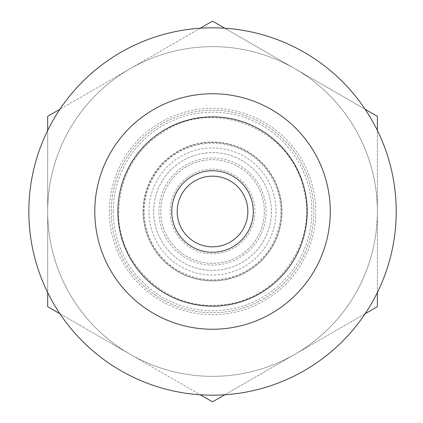 <?xml version="1.0" encoding="UTF-8"?>
<svg xmlns="http://www.w3.org/2000/svg" width="423" height="423" viewBox="0 0 423 423"><rect width="100%" height="100%" fill="white"/><g stroke="black" fill="none" stroke-linecap="round" stroke-linejoin="round"><path stroke-width="0.32" stroke-dasharray="2.12 1.59" d="M59.923 313.744L130.104 354.263L47.677 306.675L47.677 211.5A164.848 164.848 0 0 1 294.947 68.738A164.848 164.848 0 0 1 294.947 354.263A164.848 164.848 0 0 1 47.677 211.5L47.677 116.325L212.526 21.15L377.374 116.325L377.374 306.675L212.526 401.85L130.104 354.263L200.28 394.781M153.649 211.5A58.876 58.876 0 0 1 241.961 160.513A58.876 58.876 0 0 1 241.961 262.487A58.876 58.876 0 0 1 153.649 211.5A58.876 58.876 0 0 1 241.961 160.513A58.876 58.876 0 0 1 241.961 262.487A58.876 58.876 0 0 1 153.649 211.5A58.876 58.876 0 0 1 241.961 160.513A58.876 58.876 0 0 1 241.961 262.487A58.876 58.876 0 0 1 153.649 211.5M143.053 211.5A69.472 69.472 0 0 1 247.259 151.334A69.472 69.472 0 0 1 247.259 271.666A69.472 69.472 0 0 1 143.053 211.5A69.472 69.472 0 0 1 247.259 151.334A69.472 69.472 0 0 1 247.259 271.666A69.472 69.472 0 0 1 143.053 211.5A69.472 69.472 0 0 1 247.259 151.334A69.472 69.472 0 0 1 247.259 271.666A69.472 69.472 0 0 1 143.053 211.5M160.719 211.5A51.807 51.807 0 0 1 238.429 166.63A51.807 51.807 0 0 1 238.429 256.37A51.807 51.807 0 0 1 160.719 211.5A51.807 51.807 0 0 1 238.429 166.63A51.807 51.807 0 0 1 238.429 256.37A51.807 51.807 0 0 1 160.719 211.5A51.807 51.807 0 0 1 238.429 166.63A51.807 51.807 0 0 1 238.429 256.37A51.807 51.807 0 0 1 160.719 211.5M177.2 211.5A35.326 35.326 0 0 1 230.186 180.907A35.326 35.326 0 0 1 230.186 242.093A35.326 35.326 0 0 1 177.2 211.5M47.677 130.469L47.677 292.531M200.28 28.219L59.923 109.256M365.128 109.256L224.772 28.219M377.374 292.531L377.374 130.469M224.772 394.781L365.128 313.744M94.778 211.5A117.747 117.747 0 0 1 271.402 109.525A117.747 117.747 0 0 1 271.402 313.475A117.747 117.747 0 0 1 94.778 211.5M111.26 211.5A101.266 101.266 0 0 1 263.159 123.802A101.266 101.266 0 0 1 263.159 299.198A101.266 101.266 0 0 1 111.26 211.5A101.266 101.266 0 0 1 263.159 123.802A101.266 101.266 0 0 1 263.159 299.198A101.266 101.266 0 0 1 111.26 211.5M28.838 211.5A183.688 183.688 0 0 1 304.37 52.42A183.688 183.688 0 0 1 304.37 370.58A183.688 183.688 0 0 1 28.838 211.5M47.677 211.5A164.848 164.848 0 0 1 294.947 68.738A164.848 164.848 0 0 1 294.947 354.263A164.848 164.848 0 0 1 47.677 211.5A164.848 164.848 0 0 1 294.947 68.738A164.848 164.848 0 0 1 294.947 354.263A164.848 164.848 0 0 1 47.677 211.5M144.232 211.5A68.293 68.293 0 0 1 246.672 152.354A68.293 68.293 0 0 1 246.672 270.646A68.293 68.293 0 0 1 144.232 211.5M148.944 211.5A63.582 63.582 0 0 1 244.32 156.436A63.582 63.582 0 0 1 244.32 266.564A63.582 63.582 0 0 1 148.944 211.5M143.497 211.5A69.028 69.028 0 0 1 247.043 151.72A69.028 69.028 0 0 1 247.043 271.28A69.028 69.028 0 0 1 143.497 211.5M158.953 211.5A53.573 53.573 0 0 1 239.312 165.102A53.573 53.573 0 0 1 239.312 257.898A53.573 53.573 0 0 1 158.953 211.5M170.136 211.5A42.39 42.39 0 0 1 233.718 174.789A42.39 42.39 0 0 1 233.718 248.211A42.39 42.39 0 0 1 170.136 211.5M109.346 211.5A103.18 103.18 0 0 1 264.116 122.141A103.18 103.18 0 0 1 264.116 300.859A103.18 103.18 0 0 1 109.346 211.5M113.248 211.5A99.278 99.278 0 0 1 262.165 125.525A99.278 99.278 0 0 1 262.165 297.475A99.278 99.278 0 0 1 113.248 211.5M118.768 211.5C116.811 263.111 166.583 311.201 221.351 304.846C278.572 300.79 318.842 239.767 303.339 188.182C290.712 130.527 218.03 99.077 167.355 129.338C136.227 147.891 120.032 175.281 118.768 211.5"/><path stroke-width="0.63" d="M47.677 292.531L47.677 306.675L59.923 313.744M59.923 109.256L47.677 116.325L47.677 130.469M224.772 28.219L212.526 21.15L200.28 28.219M377.374 130.469L377.374 116.325L365.128 109.256M365.128 313.744L377.374 306.675L377.374 292.531M200.28 394.781L212.526 401.85L224.772 394.781M117.88 211.5A94.646 94.646 0 0 1 259.849 129.533A94.646 94.646 0 0 1 259.849 293.467A94.646 94.646 0 0 1 117.88 211.5M171.764 211.5A40.761 40.761 0 0 1 232.909 176.201A40.761 40.761 0 0 1 232.909 246.799A40.761 40.761 0 0 1 171.764 211.5M94.778 211.5A117.747 117.747 0 0 1 271.402 109.525A117.747 117.747 0 0 1 271.402 313.475A117.747 117.747 0 0 1 94.778 211.5M28.838 211.5A183.688 183.688 0 0 1 304.37 52.42A183.688 183.688 0 0 1 304.37 370.58A183.688 183.688 0 0 1 28.838 211.5M177.2 211.5A35.326 35.326 0 0 1 230.186 180.907A35.326 35.326 0 0 1 230.186 242.093A35.326 35.326 0 0 1 177.2 211.5"/></g></svg>
